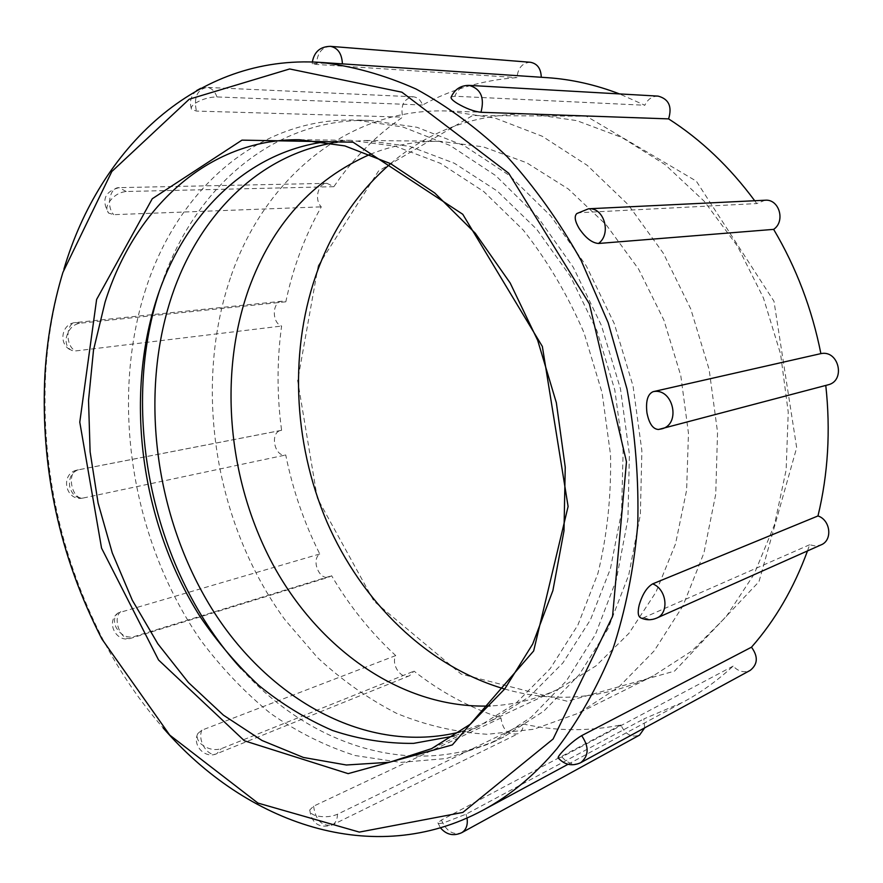 <?xml version="1.0" encoding="UTF-8"?>
<svg xmlns="http://www.w3.org/2000/svg" width="883" height="883" viewBox="0 0 883 883"><rect width="100%" height="100%" fill="white"/><g stroke="black" fill="none" stroke-linecap="round" stroke-linejoin="round"><path stroke-width="0.66" stroke-dasharray="4.42 3.31" d="M504.679 689.038C554.866 703.354 604.369 698.983 653.199 675.925L691.952 650.937L726.124 616.742L754.126 574.193L774.512 524.645L786.135 469.911L788.243 412.206L780.572 354.017L763.409 297.891L737.559 246.269L704.27 201.291L665.164 164.657L622.04 137.56L576.765 120.629L531.125 113.973C477.129 113.245 430.275 129.801 390.562 163.653M318.244 265.684L378.52 171.037L472.582 115.552L586.334 116.203L696.312 181.136L773.972 301.246L796.676 447.703L758.983 581.687L674.524 671.113L567.327 701.279L461.18 674.104L374.006 601.246L317.284 498.034L297.659 380.628L318.244 265.684M231.18 275.673C264.381 179.547 347.196 107.362 447.924 111.026L495.164 118.112L542.25 136.258L587.294 165.386L628.321 204.823L663.387 253.322L690.782 309.006L709.137 369.536L717.548 432.229L715.727 494.259L703.939 552.935L682.967 605.837L654.071 651.025L618.762 687.073L578.707 713.111L533.696 729.27L487.239 734.281C456.114 732.382 425.871 725.396 396.522 713.321C368.079 698.663 341.71 680.065 317.405 657.493L284.657 619.38C214.492 523.045 192.649 386.423 231.18 275.673M658.122 96.115C652.184 96.126 647.758 99.172 644.833 105.254L619.546 93.929M547.239 77.671L541.279 77.274M765.097 200.231L756.742 203.565L754.689 200.728M825.782 385.441L827.89 384.878M807.481 550.926L809.645 544.745L815.439 546.025L821.047 544.888M644.678 727.857L643.862 718.917L682.912 702.261C700.716 692.669 717.46 680.605 733.133 666.102C738.486 671.632 744.181 673.056 750.219 670.374M530.418 62.274C522.438 62.781 517.957 67.903 516.985 77.616C482.957 80.044 451.489 89.183 422.56 105.011C420.639 99.945 417.482 97.196 413.101 96.777C403.785 98.719 400.319 105.496 402.725 117.13C375.639 135.772 352.681 158.962 333.851 186.688L326.997 183.344C318.023 183.002 314.006 199.779 321.291 206.854C304.745 236.214 292.935 267.869 285.827 301.809L282.13 301.213C272.019 301.633 271.622 322.869 281.611 326.048C276.887 360.562 276.876 395.319 281.6 430.319L281.059 430.396C269.525 432.041 274.348 457.394 285.739 454.988C292.714 489.624 304.061 522.626 319.756 553.983C310.871 559.921 319.348 580.76 329.182 577.063L331.611 575.738C349.337 605.848 370.705 632.46 395.716 655.583C390.827 664.557 401.169 679.722 409.546 675.727L414.017 671.135C440.617 692.084 469.59 707.691 500.948 717.956C502.659 730.153 508.398 735.396 518.166 733.696C521.5 731.897 523.255 728.674 523.431 724.038C555.606 731.223 588.089 731.532 620.881 724.965C625.307 734.457 631.533 737.835 639.568 735.097M325.099 141.843L350.661 140.298L395.507 146.258L440.474 163.355L483.741 191.534L523.343 230.154C547.394 260.64 567.637 294.9 584.071 332.935L602.096 392.792L610.528 454.723C611.345 496.158 607.14 535.727 597.912 573.442L577.901 625.009L550.23 668.597L516.4 702.813L478.067 726.83L454.171 736.036M63.929 269.094C53.742 302.781 47.627 337.836 45.596 374.282C41.236 468.156 60.519 556.897 103.432 640.495C120.254 672.537 140.154 701.676 163.156 727.934M541.279 77.351L342.405 63.962L318.156 63.079L312.295 63.819L316.423 64.437L516.985 77.616M422.56 105.011L216.964 96.931C209.448 96.987 202.152 99.117 195.088 103.333C191.854 105.684 190.662 107.671 191.534 109.293L196.412 111.07L402.725 117.13M333.851 186.688L126.236 191.501C118.929 192.284 112.969 196.203 108.355 203.267C106.258 207.527 106.324 210.783 108.554 213.057L113.719 214.668L321.291 206.854M285.827 301.809L79.525 323.266C72.549 324.756 68.101 329.767 66.181 338.299C65.673 344.525 67.605 348.597 71.998 350.507L75.806 350.915L281.611 326.048M281.6 430.319L78.455 469.833C71.854 471.964 68.907 477.416 69.614 486.213C71.777 494.436 76.203 498.398 82.892 498.089L285.739 454.988M319.756 553.983L118.112 612.945C114.084 616.433 113.421 621.301 116.148 627.57C120.816 635.02 126.622 638.1 133.565 636.775L331.611 575.738M395.716 655.583L201.898 730.164L197.891 733.453C196.335 736.687 197.317 740.142 200.86 743.806C207.516 749.148 214.337 750.771 221.313 748.674L414.017 671.135M500.948 717.956L313.586 806.179L309.756 809.987C309.469 812.194 311.257 814.016 315.132 815.45C323.112 817.515 330.562 817.117 337.472 814.247L523.431 724.038M620.881 724.965L441.412 820.064L437.891 822.813C437.891 823.696 439.855 823.684 443.774 822.813L466.014 814.192L643.862 718.917M733.133 666.102L561.908 756.941L558.332 758.1M809.645 544.745L643.928 617.57L640.826 617.912M825.771 385.275L658.42 429.458M576.853 213.531L579.358 212.715L756.742 203.565M451.213 96.987L454.8 96.247L644.833 105.254M460.231 731.908L491.036 720.749L529.215 696.864L562.913 662.912L590.484 619.723L610.44 568.674L621.588 511.71L623.122 451.246L614.811 390.021L596.974 330.871L570.495 276.5L536.721 229.293L497.383 191.125L454.381 163.256L409.635 146.346L364.988 140.463L332.317 143.079M241.214 668.762C310.121 745.815 414.226 780.749 503.796 736.941L543.785 711.179L579.06 674.932L607.901 629.038L628.751 574.954L640.352 514.69L641.875 450.772L633.056 386.059L614.237 323.52L586.334 266.004L550.782 215.982L509.359 175.419L464.083 145.629L416.953 127.284L369.878 120.43C271.666 117.77 192.174 190.562 160.618 287.218L159.238 291.401M145.938 288.487C109.271 401.511 131.688 540.992 200.982 640.583C221.655 668.133 244.768 692.36 270.33 713.254C297.063 731.919 325.308 746.014 355.076 755.528L400.617 762.404L446.445 758.508L490.915 743.221L531.058 717.316L566.478 680.782L595.429 634.469L616.334 579.833L627.934 518.917L629.402 454.27L620.451 388.796L601.433 325.518L573.288 267.306L537.46 216.688L495.76 175.651L450.209 145.529L402.825 126.975L355.551 120.055C256.931 117.395 177.384 190.949 145.938 288.487M370.253 154.293C392.129 145.474 415.297 141.137 439.745 141.28L483.277 146.854L526.721 162.781L568.332 188.995L606.224 224.845L638.619 269.149L663.906 320.165L680.793 375.694L688.464 433.222L686.621 490.131L675.528 543.884L655.914 592.228L628.939 633.332L596.014 665.859L558.718 688.983C536.533 699.259 513.652 704.921 490.087 705.97M330.452 46.346C321.92 47.02 317.24 53.057 316.423 64.437M216.964 96.931C214.812 91.048 211.434 87.87 206.821 87.395C197.075 89.702 193.598 97.594 196.412 111.07M126.236 191.501L119.05 187.637C109.735 187.229 106.004 206.501 113.719 214.668M79.525 323.266L75.706 322.538C65.331 322.902 65.463 347.14 75.806 350.915M78.455 469.833L77.903 469.911C66.126 471.522 71.711 500.462 83.333 498.012M120.805 611.632C111.799 618.089 121.037 642.051 131.081 638.21L133.565 636.775M201.898 730.164C197.019 740.186 208.134 757.912 216.776 753.718L221.313 748.674M313.586 806.179C315.65 820.241 321.82 826.532 332.107 825.064C335.606 823.155 337.394 819.545 337.472 814.247M441.412 820.064C446.356 831.256 453.122 835.473 461.71 832.702M467.041 818.033L466.014 814.192M561.908 756.941C567.846 763.652 574.105 765.572 580.683 762.702M643.928 617.57C648.299 619.645 652.515 619.833 656.577 618.133M588.542 208.785L579.358 212.715M469.083 85.375C462.615 85.419 457.858 89.04 454.8 96.247M531.125 113.973L447.924 111.026M653.199 675.925L578.707 713.111M350.661 140.298L299.381 139.735M478.067 726.83L431.632 748.618M101.942 639.082L103.432 640.495M44.834 376.18L45.596 374.282M568.034 764.292L682.912 702.261M312.361 61.987L312.284 63.819M413.101 96.777L206.821 87.395L200.662 88.344M196.589 90.596C190.827 95.618 189.139 101.843 191.534 109.304M326.997 183.344L119.05 187.637C104.779 191.49 101.28 199.955 108.554 213.057M282.13 301.213L75.706 322.538C60.905 323.355 57.969 345.672 71.998 350.507M281.059 430.396L77.903 469.911C59.724 472.725 64.856 501.654 82.892 498.089M118.112 612.945C105.254 621.974 116.313 643.541 131.081 638.21L329.182 577.063M197.869 733.497C191.843 745.197 204.878 759.181 216.776 753.718L409.546 675.727M309.756 809.987C311.688 823.541 319.138 828.563 332.107 825.064L518.166 733.696M437.891 822.824L440.451 827.835M369.878 120.43L355.551 120.055M503.796 736.941L490.915 743.221M439.745 141.28L364.988 140.463M558.718 688.983L491.036 720.749"/><path stroke-width="1.32" d="M390.562 163.653C358.277 191.699 334.216 226.644 318.366 268.498C288.818 347.736 292.726 441.82 326.986 522.052C361.743 601.908 426.897 666.334 504.679 689.038M619.546 93.929C595.451 84.691 571.345 79.271 547.239 77.671L320.408 62.395C196.699 54.216 99.702 148.134 63.929 269.094M754.689 200.728C729.634 166.854 700.936 139.58 668.597 118.885C672.316 106.6 668.828 99.006 658.122 96.115L469.083 85.375C460.716 85.375 454.767 89.249 451.213 96.987C450.462 98.267 452.482 100.408 457.284 103.421C465.959 108.499 473.851 111.457 480.97 112.284C484.778 97.715 480.827 88.742 469.083 85.375M659.104 429.337L827.89 384.878C845.958 380.981 838.96 349.756 820.892 353.619C811.985 308.873 796.234 267.461 773.64 229.37C785.749 221.236 779.159 198.763 765.097 200.231L588.542 208.785L576.853 213.531C574.082 216.18 574.855 221.158 579.16 228.476C585.595 237.969 592.052 242.968 598.508 243.476C611.787 233.874 604.071 207.097 588.542 208.785M656.577 618.133C669.546 613.244 666.831 589.138 652.68 583.862C646.886 587.228 642.405 594.248 639.226 604.932C637.482 612.272 638.012 616.599 640.826 617.912C646.069 620.263 651.323 620.341 656.577 618.133L821.047 544.888C832.801 540.396 830.66 520.076 817.978 515.948C828.088 474.083 830.682 430.573 825.782 385.441M580.683 762.702C588.939 755.914 589.27 746.897 581.654 735.649C575.385 739.38 568.95 744.733 562.361 751.709C558.917 755.462 557.57 757.592 558.332 758.1C564.789 764.987 572.25 766.521 580.683 762.702L750.219 670.374C757.857 664.27 758.276 656.544 751.488 647.195C775.208 620.23 793.872 588.144 807.481 550.926M440.451 827.835C446.412 834.777 453.498 836.4 461.71 832.702L639.568 735.097L644.678 727.857M541.279 77.274C540.981 68.609 537.372 63.609 530.418 62.274L330.452 46.346C320.275 46.545 314.238 51.755 312.361 61.987M105.077 302.107C134.238 208.785 207.682 138.642 299.381 139.735L344.867 145.905L390.617 163.675L434.756 193.002L475.264 233.222L510.175 283.001L537.681 340.352L556.345 402.725L565.241 467.228L563.994 530.815L552.89 590.584L532.714 643.994L504.723 688.983L470.462 724.137L431.632 748.618L389.613 762.25L346.368 764.998L303.41 757.459L262.052 740.506L223.421 715.153L188.443 682.548L157.88 643.85L132.318 600.241L112.262 552.913L98.09 503.045L90.11 451.809L88.532 400.418L93.51 350.087L105.077 302.107M96.611 299.469L79.779 422.151L101.545 548.111L158.565 660.009L244.414 740.793L348.134 773.64L452.361 744.899L533.663 650.937L568.1 506.467L542.35 346.456L462.758 214.271L353.034 142.196L241.975 140.132L152.251 198.752L96.611 299.469M62.914 272.383L111.81 171.534L189.238 99.216L289.668 68.962L401.908 92.196L508.696 173.234L589.403 303.873L626.477 461.82L612.559 616.345L553.089 739.027L462.824 812.426L359.337 832.095L257.935 803.077L169.724 735.086L101.942 639.082C59.58 556.522 40.552 468.884 44.834 376.18C46.843 340.209 52.87 305.606 62.914 272.383M454.171 736.036L413.564 743.376C386.081 743.652 359.05 739.347 332.483 730.462C306.511 719.215 282.019 704.259 259.017 685.605C237.097 665.153 217.373 642.029 199.845 616.224C141.225 523.409 123.885 398.575 157.207 297.284C184.128 215.684 246.004 152.284 325.099 141.843M163.156 727.934C245.893 823.596 373.421 869.17 482.858 810.274C510.12 795.627 534.899 774.998 557.173 748.398C579.049 719.766 597.537 686.952 612.614 649.954C625.418 610.904 633.784 569.292 637.725 525.109C638.939 480.054 635.374 434.734 627.018 389.127L608.177 322.748L581.157 260.551C559.469 221.754 534.778 187.097 507.085 156.589C478.133 128.852 447.791 106.335 416.059 89.017C384.017 74.801 352.129 65.927 320.408 62.395M581.654 735.649L751.488 647.195M652.68 583.862L817.978 515.948M653.144 391.666C673.199 387.383 681.533 424.668 661.466 428.917L658.42 429.469C652.912 429.16 649.093 423.608 646.941 412.803C645.616 401.092 647.68 394.05 653.144 391.666L820.892 353.619M773.64 229.37L598.508 243.476M668.597 118.885L480.97 112.284M332.317 143.079C256.81 156.148 198.079 217.582 171.843 295.937C138.841 395.032 155.033 516.952 211.699 608.464C268.41 699.402 366.478 755.362 460.231 731.908M159.238 291.401C119.062 415.485 153.178 572.526 241.214 668.762M490.087 705.97C403.608 709.137 321.015 651.069 274.47 567.361C228.2 483.178 217.682 376.434 248.774 288.829C272.107 224.613 312.604 179.768 370.253 154.293M342.405 63.874C341.898 53.708 337.913 47.859 330.452 46.346M461.71 832.702C466.213 829.865 467.99 824.976 467.041 818.033M482.858 810.274L568.034 764.292M200.662 88.344L196.589 90.596"/></g></svg>
